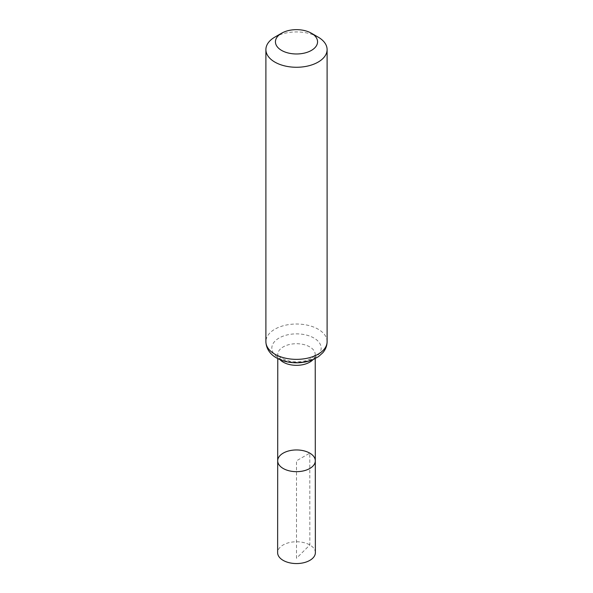 <?xml version="1.0" encoding="UTF-8"?>
<svg xmlns="http://www.w3.org/2000/svg" width="593" height="593" viewBox="0 0 593 593"><rect width="100%" height="100%" fill="white"/><g stroke="black" fill="none" stroke-linecap="round" stroke-linejoin="round"><path stroke-width="0.44" stroke-dasharray="2.96 2.22" d="M277.694 460.805A18.806 10.859 180 0 1 289.31 450.784A18.806 10.859 180 0 1 309.798 453.134A18.806 10.859 180 0 1 315.306 460.805M274.856 37.107A30.606 17.671 180 0 1 318.144 37.107M315.372 552.661A18.872 10.896 0 0 0 296.5 541.765A18.872 10.896 0 0 0 277.628 552.661M296.5 558.272L296.5 460.813L309.798 453.134L309.842 544.96L296.5 558.272M312.985 359.647A18.724 10.807 0 0 0 315.224 354.518A18.724 10.807 0 0 0 309.739 346.875A18.724 10.807 0 0 0 289.34 344.533A18.724 10.807 0 0 0 277.776 354.518A18.724 10.807 0 0 0 280.015 359.647M279.058 358.172A24.661 14.239 0 0 0 320.324 351.79A24.661 14.239 0 0 0 290.118 334.348A24.661 14.239 0 0 0 279.058 358.172M327.106 341.694A30.606 17.671 0 0 0 318.144 329.197A30.606 17.671 0 0 0 284.788 325.364A30.606 17.671 0 0 0 265.894 341.694M315.224 358.595L315.224 354.518L312.822 357.52L308.241 359.907C302.83 361.856 296.885 362.345 290.4 361.382L281.571 358.424C275.345 353.569 278.703 355.059 277.776 354.518L277.776 358.595"/><path stroke-width="0.89" d="M315.306 460.805A18.806 10.859 180 0 1 296.5 471.665A18.806 10.859 180 0 1 277.694 460.805A18.806 10.859 0 0 0 283.202 468.485A18.806 10.859 0 0 0 303.698 470.842A18.806 10.859 0 0 0 315.306 460.805A18.806 10.859 0 0 0 296.5 449.954A18.806 10.859 0 0 0 277.694 460.805L277.628 552.661A18.872 10.896 0 0 0 283.157 560.37A18.872 10.896 0 0 0 303.727 562.727A18.872 10.896 0 0 0 315.372 552.661L315.224 358.595M318.144 37.107L311.399 33.215A21.066 12.164 180 0 1 311.399 50.412A21.066 12.164 180 0 1 281.601 50.412A21.066 12.164 180 0 1 281.601 33.215A21.066 12.164 180 0 1 311.399 33.215L318.144 37.107A30.606 17.671 180 0 1 327.106 49.604A30.606 17.671 180 0 1 296.5 67.268A30.606 17.671 180 0 1 265.894 49.604A30.606 17.671 180 0 1 274.856 37.107L281.601 33.215M280.015 359.647A18.724 10.807 0 0 0 283.261 362.167A18.724 10.807 0 0 0 312.985 359.647M274.856 354.184A30.606 17.671 0 0 0 308.212 358.016A30.606 17.671 0 0 0 327.106 341.694C327.039 345.823 325.594 349.529 322.762 352.805L318.574 356.571L313.289 359.514C308.138 361.715 302.497 362.812 296.374 362.812C288.91 362.76 282.298 361.137 276.546 357.92C272.172 355.563 266.235 350.359 265.894 341.694A30.606 17.671 0 0 0 274.856 354.184M277.776 358.595L277.694 460.805M265.894 49.604L265.894 341.694M327.106 49.604L327.106 341.694"/></g></svg>
